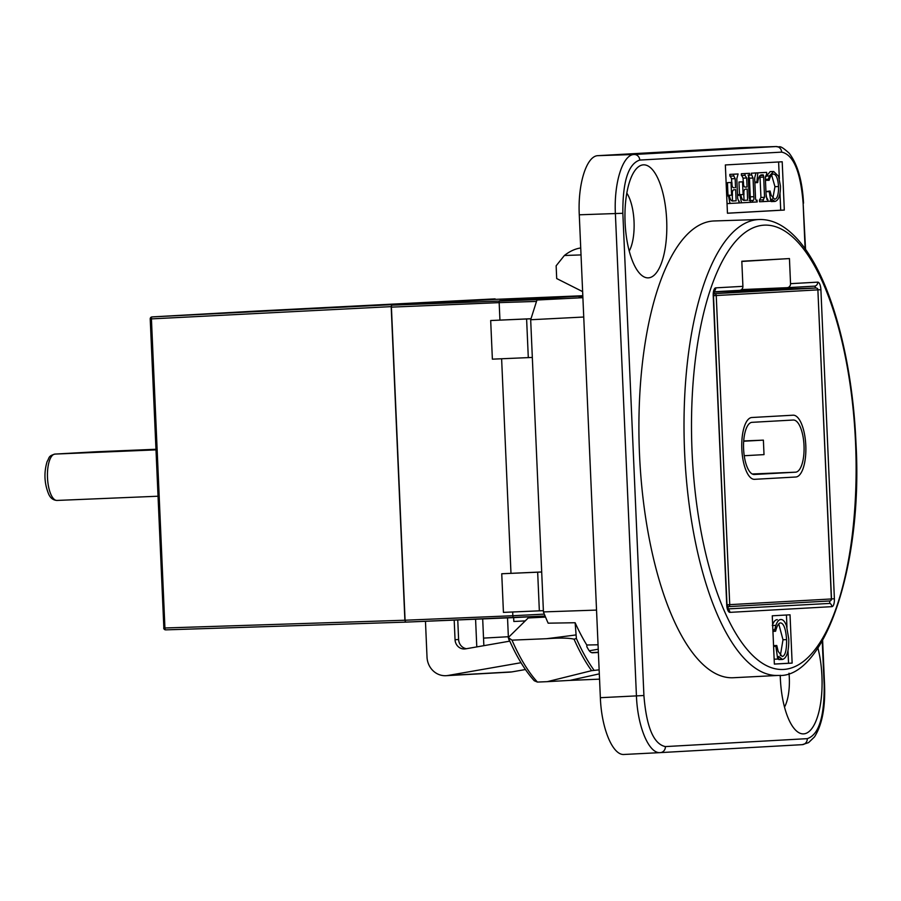 <?xml version="1.0" encoding="UTF-8"?>
<svg xmlns="http://www.w3.org/2000/svg" width="901" height="901" viewBox="0 0 901 901"><rect width="100%" height="100%" fill="white"/><g stroke="black" fill="none" stroke-linecap="round" stroke-linejoin="round"><path stroke-width="1.35" d="M743.719 440.949L763.384 440.139L743.697 441.231M744.237 455.726L764.014 454.622L763.384 440.139M752.065 422.332L793.285 420.024A26.106 9.607 -92.4 0 1 793.33 420.024A26.106 9.607 -92.4 0 1 804.019 445.635A26.106 9.607 -92.4 0 1 795.56 472.18L754.34 474.489A26.106 9.607 -92.4 0 1 754.283 474.489A26.106 9.607 -92.4 0 1 743.595 448.878A26.106 9.607 -92.4 0 1 752.065 422.332M751.851 417.512L793.071 415.203A30.938 11.386 -92.4 0 1 793.128 415.192A30.938 11.386 -92.4 0 1 805.798 445.545A30.938 11.386 -92.4 0 1 795.763 477.012L754.542 479.321A30.938 11.386 -92.4 0 1 754.486 479.321A30.938 11.386 -92.4 0 1 741.827 448.968A30.938 11.386 -92.4 0 1 751.851 417.512L793.071 415.203A30.938 11.386 -92.4 0 1 793.173 415.192A30.938 11.386 -92.4 0 1 805.798 445.601A30.938 11.386 -92.4 0 1 795.763 477.012L754.542 479.321A30.938 11.386 -92.4 0 1 754.531 479.321A30.938 11.386 -92.4 0 1 741.827 449.025A30.938 11.386 -92.4 0 1 751.851 417.512M150.354 318.92L151.424 318.886A1.937 0.732 -92.9 0 1 152.055 316.915L253.699 311.228A1.937 1.802 86.8 0 1 253.699 311.228L495.629 299.357M495.156 299.38L495.156 299.38A1.937 0.71 87.6 0 0 495.145 299.38L582.812 295.719L495.156 299.38L392.025 305.157A1.937 0.71 87.6 0 0 391.406 307.128L499.165 302.635A1.937 0.71 -92.4 0 1 499.796 300.664L582.823 296.012M152.044 316.915L253.688 311.228A1.937 1.937 0 0 0 253.688 311.228L495.122 298.873L391.822 304.662L152.055 316.915A1.937 1.802 -93.2 0 0 152.044 316.915A1.937 1.937 0 0 0 150.219 318.931L163.858 628.008M391.192 306.633L404.887 620.237L163.723 628.02A1.937 1.937 0 0 0 165.716 629.867L165.716 629.867A1.937 0.732 -91.8 0 1 164.928 627.974L151.424 318.886L391.192 306.633L391.822 304.662M525.238 620.902L513.84 621.487L513.638 617.624L545.082 616.014L405.867 622.118L513.638 617.624A1.937 0.71 -92.4 0 1 512.838 615.732L405.078 620.226A1.937 0.71 87.6 0 0 405.867 622.118L165.716 629.867L405.664 622.129L404.887 620.237M405.078 620.226L391.406 307.128M579.039 297.443L582.879 297.341M579.039 297.375L582.868 297.161M713.829 291.868L755.567 290.494L713.772 292.059M763.417 290.302L755.567 290.494M713.592 293.107L714.178 293.05L713.603 293.039M728.166 609.11L728.042 606.655A1.937 1.802 -93.2 0 0 729.731 604.65L727.242 604.762A1.937 0.698 87.1 0 0 728.042 606.655L829.686 600.967L829.81 603.422L727.783 608.918M545.522 617.061L528.211 617.973L508.277 637.57L509.256 638.291M831.375 598.962L729.731 604.65L716.239 295.562A1.937 1.802 -93.2 0 0 714.369 293.703A1.937 0.698 88.1 0 0 713.75 295.674L818.018 289.863A1.937 1.937 0 0 0 816.024 288.016L734.078 290.651L816.013 288.016A1.937 0.732 88.2 0 0 816.013 288.016A1.937 1.802 86.8 0 1 817.883 289.874L831.375 598.962A1.937 1.802 86.8 0 1 829.686 600.967L829.686 600.967A1.937 1.937 0 0 0 831.51 598.951L817.883 289.863M483.86 645.668L482.688 618.908M508.412 637.435A9.663 8.987 86.8 0 1 508.355 636.725L507.533 617.872M509.583 641.174A9.663 8.987 86.8 0 1 508.536 638.246M476.787 646.907L475.582 619.212M466.459 648.709A9.663 8.987 86.8 0 1 458.609 639.507L457.753 619.956M509.808 641.14L465.547 648.866A9.663 8.987 -93.2 0 1 464.578 648.979A9.663 8.987 -93.2 0 1 455.05 639.71L454.194 620.102M541.692 572.022L501.744 573.757L541.692 571.955M530.982 318.785L490.685 320.531L531.004 318.717M501.744 573.757L503.434 612.387L543.382 610.664M539.35 610.889L537.672 572.248M490.685 320.531L492.374 359.161L532.322 357.438M528.301 357.663L526.612 319.033M425.463 621.296L427.018 657.133A19.338 17.975 86.8 0 0 446.063 675.694A19.338 17.975 86.8 0 0 448.011 675.468L521.015 662.708M446.063 675.694L510.022 672.112A19.338 17.975 -93.2 0 0 511.971 671.887L448.011 675.468M589.277 650.781L598.241 649.216M525.441 669.533L511.971 671.887M508.322 637.762C516.059 655.804 524.709 670.141 534.259 680.751L537.413 682.068A222.344 81.856 -92.4 0 1 512.005 640.149L508.277 637.57M512.005 640.149L546.625 638.696C560.107 637.773 569.241 637.931 574.05 639.192A222.344 81.856 87.6 0 0 591.608 670.671L547.29 681.663L537.413 682.068M599.311 673.858L569.973 680.39L547.29 681.663M591.608 670.671L599.142 669.848M598.377 652.459L592.655 652.774A19.338 7.118 87.6 0 1 588.432 649.531A212.681 78.297 -92.4 0 1 586.866 646.794L586.788 645.003A227.063 83.59 -92.4 0 1 575.131 622.737L548.157 623.177A226.556 83.399 -92.4 0 1 543.438 611.914L530.678 319.742L583.735 317.028M536.951 300.022L582.891 297.679L536.951 300.022L530.678 319.742M543.438 611.914L596.53 610.09M739.53 290.347L713.84 291.789L739.484 290.347A3.863 3.593 -93.2 0 0 742.908 286.338L741.816 261.234L789.445 258.564L790.537 283.669A3.863 3.593 86.8 0 1 787.114 287.689L741.489 289.593M790.031 614.809L792.137 663.102L774.364 664.093L772.258 615.8L790.031 614.809M778.273 675.435L733.335 677.732A228.584 84.142 -92.4 0 1 639.496 454.059A228.584 84.142 -92.4 0 1 714.279 220.959L759.239 219.506A228.156 83.996 87.6 0 0 684.602 452.178A228.156 83.996 87.6 0 0 778.273 675.435C823.705 678.87 863.282 566.943 855.95 442.65C852.898 368.948 835.655 297.476 810.844 257.427C802.825 244.25 794.13 234.373 784.771 227.807C776.538 222.063 768.035 219.292 759.239 219.506M591.619 652.628L598.377 652.256M569.973 680.39L599.548 679.151M574.05 639.192L576.381 638.482L575.131 622.737M593.973 670.13A222.029 81.732 -92.4 0 1 576.381 638.482M786.438 615.011L786.978 627.355M787.992 650.691L788.544 663.249L774.364 664.048M792.137 663.102L788.544 663.249M780.345 655.646L783.003 639.766L778.746 623.875M772.303 625.531C773.632 621.667 775.277 619.719 777.236 619.663L777.326 619.651M782.417 659.453L777.158 659.093M774.162 659.217L778.441 659.025L778.655 656.457L782.496 659.453C786.821 658.135 788.916 651.299 788.769 638.955L786.494 625.88C784.917 621.51 783.025 619.381 780.818 619.505C778.869 619.573 777.225 621.521 775.896 625.373L774.725 629.754L775.603 631.229C776.91 625.936 778.532 623.154 780.48 622.906L780.503 622.906C783.757 623.301 785.796 628.864 786.596 639.609C786.708 650.218 785.244 655.86 782.203 656.536L778.194 651.423L776.775 645.499L775.851 646.276L777.709 659.07M773.599 646.366L775.851 646.276M773.565 645.634L776.775 645.499M772.945 631.342L775.603 631.229M772.878 629.833L774.725 629.754M772.686 625.508L775.896 625.373M778.869 659.611L782.496 659.453M545.533 617.095L528.211 617.973M639.766 160.063A5.8 5.395 -93.2 0 0 634.169 154.499L598.061 155.659L740.205 147.708L776.065 146.548L634.169 154.499C622.771 154.476 613.818 182.666 615.383 213.638L636.433 695.854C637.57 726.848 648.945 753.9 660.287 752.617L802.183 744.665A5.8 5.395 86.8 0 0 807.262 738.651L665.377 746.591C653.608 744.091 646.445 727.062 643.911 695.516L622.85 213.289C622.636 181.608 628.267 163.869 639.766 160.063L781.663 152.123C793.432 154.623 800.584 171.652 803.129 203.198L805.111 248.744M643.911 695.516L600.359 697.701C601.474 728.65 612.815 755.691 624.168 754.464L660.287 752.617A5.8 5.395 86.8 0 0 665.377 746.591M600.359 697.701L579.275 214.798L622.85 213.289M598.061 155.659C586.641 155.648 577.687 183.838 579.275 214.798M581.021 254.915L564.375 255.501A207.343 76.326 -92.4 0 1 580.717 247.955M582.632 291.62L556.694 278.555L556.142 265.806L564.375 255.501M789.445 258.564L741.816 261.448M782.203 161.775L784.309 210.057L727.456 213.244L725.35 164.951L782.203 161.775M666.672 220.182A56.549 20.813 -92.4 0 1 640.938 274.692A56.549 20.813 -92.4 0 1 625.08 222.22A56.549 20.813 -92.4 0 1 636.511 168.588A56.549 20.813 -92.4 0 1 666.672 220.182M817.939 648.157A56.549 20.813 -92.4 0 1 821.937 676.2A56.549 20.813 -92.4 0 1 796.214 730.722A56.549 20.813 -92.4 0 1 780.255 675.277M778.61 161.977L779.342 178.601M779.996 193.524L780.716 210.215L727.456 213.199M784.309 210.057L780.716 210.215M744.046 200.281L743.787 194.526M739.507 194.605L738.966 182.002L743.415 181.799L742.559 181.844L743.111 194.56L743.967 194.515L743.933 193.738C743.674 190.539 744.35 188.996 745.949 189.109L747.154 189.041L747.639 200.157L744.902 200.315M743.235 181.811L743.077 178.139L741.748 175.47M745.014 175.335L741.422 175.492L741.354 173.735L749.609 173.33L744.947 173.589L745.014 175.335L746.67 177.993L747.064 187.003L745.668 187.081M759.487 200.011L763.079 199.853L763.158 201.61L759.566 201.756L759.487 200.011L760.951 197.465L759.948 175.571M754.238 173.037L766.65 172.373L757.831 172.868L756.863 182.002L757.673 182.599C758.36 177.317 759.78 174.738 761.919 174.862L763.282 174.907L763.665 177.103L764.544 197.319L763.079 199.853M766.931 199.583L766.041 194.019M765.94 191.553L770.062 191.012L769.274 191.598L770.805 201.182L771.436 201.148L771.639 199.211L774.939 201.441C778.667 200.427 780.503 195.28 780.446 186.023L778.532 176.224L773.677 171.483L769.409 175.92L768.373 179.209L769.127 180.313C770.276 176.326 771.684 174.231 773.362 174.028L773.396 174.028M772.833 198.333L774.961 186.676L771.628 175.019M769.127 180.313L765.445 180.335M765.321 177.396L770.175 171.629M774.86 201.452L769.848 201.227M749.238 200.585C750.116 200.844 750.454 199.605 750.251 196.846L749.441 178.184L748.123 175.109M751.276 173.229L755.973 172.969L751.276 173.229L751.749 174.963M732.536 200.923L732.276 195.168M727.997 195.247L727.445 182.644L731.905 182.441L731.038 182.498L731.601 195.202L732.457 195.157L732.423 194.379C732.164 191.192 732.84 189.638 734.439 189.751L735.644 189.683L736.128 200.81L733.391 200.957M731.725 182.452L731.567 178.781L730.238 176.112M733.504 175.988L729.911 176.134L729.844 174.377L738.099 173.972L733.425 174.231L733.865 175.965M739.361 202.916L750.871 202.297L749.182 197.803L748.314 178.105L749.609 173.33M737.536 195.371L740.036 195.269L741.5 202.826M737.502 194.684L740.768 194.548L740.036 195.269M744.812 200.315L744.992 200.304C742.953 200.923 741.546 198.997 740.768 194.548M744.237 200.304L747.639 200.157M740.802 194.661L743.111 194.56M738.966 182.002L742.559 181.844M745.611 187.081L745.735 187.081C744.226 187.34 743.471 185.955 743.46 182.926L743.415 181.799M745.307 187.081L747.064 187.003M741.354 173.735L744.947 173.589M750.218 200.574L750.803 200.551M760.174 175.571L763.541 175.425M761.199 174.985L762.573 174.828M754.869 182.712L757.673 182.599M754.835 182.092L756.863 182.002M754.238 173.015L757.831 172.868M767.235 199.617L767.843 199.594L766.165 196.711L765.298 177.013L766.728 174.118L766.65 172.373M763.158 201.61L767.911 201.34L767.843 199.594M767.911 201.306L770.805 201.182M765.94 191.733L769.274 191.598M773.362 174.028C776.189 174.31 777.923 178.477 778.554 186.53C778.61 194.492 777.315 198.727 774.68 199.256L771.256 195.438L770.062 191.012M765.399 179.333L768.373 179.209M765.816 176.067L769.409 175.92M770.13 171.629L773.722 171.483L770.085 171.641M774.894 201.441L771.301 201.599M750.871 202.274L757.234 201.948L756.772 200.213C755.928 200.619 755.5 199.56 755.488 197.049L754.655 177.936L755.973 172.969M750.06 200.551L752.47 200.45L752.549 202.207M751.716 174.963L753.033 178.026L753.844 196.7C754.047 199.448 753.709 200.698 752.831 200.427L752.47 200.45M749.688 175.053L751.355 174.985M756.603 200.213L757.167 200.191M727.039 203.592L739.361 202.939L737.671 198.445L736.804 178.747L738.099 173.972M726.702 195.99L728.526 195.911L729.99 203.468M726.679 195.303L729.258 195.19L728.526 195.911M733.29 200.957L733.482 200.957C731.443 201.565 730.035 199.65 729.258 195.19M732.727 200.946L736.128 200.81M729.281 195.303L731.601 195.202M727.445 182.644L731.038 182.498M733.797 187.723L734.214 187.723C732.716 187.994 731.961 186.597 731.95 183.567L731.905 182.441M733.831 175.965L735.16 178.635L735.554 187.656M729.844 174.377L733.425 174.231M738.707 201.216L739.293 201.193M598.05 644.789L586.788 645.003M629.225 251.052A33.833 12.456 87.6 0 0 634.045 221.669A33.833 12.456 87.6 0 0 626.814 193.129M784.501 707.082A33.833 12.456 87.6 0 0 789.31 677.687A33.833 12.456 87.6 0 0 789.006 673.238M54.961 454.081C47.967 456.097 49.611 457.618 47.089 461.627C43.834 472.552 44.307 483.263 48.508 493.748C50.276 497.983 53.103 500.213 56.988 500.438L157.968 496.226L57.033 500.438A23.201 8.537 -92.4 0 1 56.988 500.438A23.201 8.537 -92.4 0 1 47.494 477.676A23.201 8.537 -92.4 0 1 55.017 454.081A3.863 3.593 -93.2 0 0 54.961 454.081L96.542 451.75A3.863 3.593 86.8 0 1 96.587 451.75A23.201 8.537 -92.4 0 1 96.632 451.75A23.201 8.537 -92.4 0 1 96.677 451.75M155.941 449.869L55.017 454.081L155.918 449.272L96.542 451.75M795.56 472.18L752.234 473.994M816.013 288.016L713.524 293.726M567.213 298.479L392.025 305.157M483.533 638.111L508.355 636.725M458.609 639.507L455.05 639.71M499.931 320.013L499.165 302.635L536.5 301.418M713.491 295.686L726.724 604.796A7.737 2.849 87.6 0 0 729.9 612.365L831.882 606.655A7.737 2.849 87.6 0 0 834.394 598.771L820.901 289.717A7.737 2.849 87.6 0 0 817.714 282.148L790.537 283.669M544.317 614.122L512.838 615.732L512.68 611.993M510.98 573.239L501.62 358.778M727.839 609.031A3.863 3.593 86.8 0 1 729.9 612.365M829.798 603.31A3.863 3.593 86.8 0 1 831.882 606.655M855.545 442.684A222.356 81.856 -92.4 0 1 741.343 641.929A222.356 81.856 -92.4 0 1 724.539 257.168A222.356 81.856 -92.4 0 1 855.545 442.684M742.908 286.338L715.732 287.858A7.737 2.849 87.6 0 0 713.22 295.742L726.724 604.796M575.66 634.968A4135.815 3845.333 86.8 0 1 546.625 638.696M783.003 639.766L786.596 639.609M815.608 288.027A3.863 1.419 -92.4 0 0 814.313 286.158L787.17 287.678L814.29 286.169A3.863 3.593 -93.2 0 0 817.714 282.148M815.878 289.942L816.813 289.908M817.714 289.863L820.901 289.717M831.51 598.906L834.394 598.771M727.332 608.873L728.008 609.335L726.994 604.785L713.22 295.742M713.986 291.338A3.863 3.593 -93.2 0 0 715.732 287.858M822.253 641.275L824.178 685.424C824.404 717.106 818.761 734.844 807.262 738.651M743.077 178.139L746.67 177.993M759.926 199.988L763.519 199.831M760.951 197.465L764.544 197.319M760.072 177.26L763.665 177.103M774.961 186.676L778.554 186.53M750.037 200.551L752.831 200.427M750.251 196.846L753.844 196.7M749.441 178.184L753.033 178.026M731.567 178.781L735.16 178.635M802.205 744.665L808.546 742.638L814.493 736.905C822.005 725.091 825.361 707.927 824.573 685.402L824.178 685.424M781.663 152.123A5.8 5.395 -93.2 0 0 776.065 146.548M803.129 203.198L805.55 249.352M728.042 606.655L829.686 600.967M713.491 291.552L714.121 291.034L713.502 295.731M740.397 147.696L776.257 146.536C780.57 148.012 778.419 143.619 789.118 153.136C797.554 164.128 802.363 180.808 803.523 203.175M822.636 640.622L824.584 685.391M624.168 754.464L660.253 752.617"/></g></svg>
